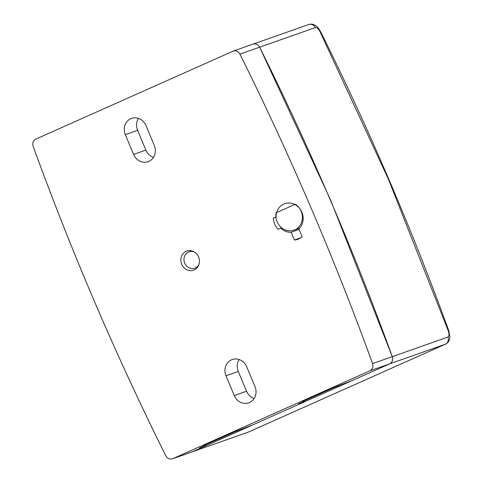 <?xml version="1.0" encoding="UTF-8"?>
<svg xmlns="http://www.w3.org/2000/svg" width="483" height="483" viewBox="0 0 483 483"><rect width="100%" height="100%" fill="white"/><g stroke="black" fill="none" stroke-linecap="round" stroke-linejoin="round"><path stroke-width="0.72" d="M201.616 447.017L201.852 447.584L199.497 447.958L205.269 445.386L203.748 445.628L234.937 431.724L252.869 424.835L300.849 403.444L298.494 403.818L304.266 401.246L302.744 401.488L333.934 387.583L351.865 380.695L389.66 363.844C392.341 362.31 393.216 359.913 392.287 356.647C353.894 250.894 309.681 147.744 259.649 47.183C257.928 44.267 255.61 43.295 252.687 44.261M248.449 432.031L248.153 432.164A5.796 5.253 70.6 0 1 247.803 432.303L172.757 458.705L369.942 370.787C372.622 369.254 373.498 366.857 372.568 363.59C334.176 257.837 289.963 154.687 239.93 54.126C238.21 51.21 235.891 50.238 232.969 51.204L35.784 139.128C33.104 140.656 32.228 143.059 33.164 146.325C71.55 252.072 115.763 355.228 165.796 455.783C167.516 458.699 169.835 459.677 172.757 458.705L192.119 451.907L201.852 447.584M300.613 402.87L300.849 403.444M239.93 54.126L315.327 27.585A5.796 5.253 70.6 0 0 308.709 24.524L232.969 51.204M273.402 218.014L276.077 216.855A14.786 13.391 70.6 0 1 284.71 203.681A14.786 13.391 70.6 0 1 301.09 210.618A14.786 13.391 70.6 0 1 298.886 228.912L302.129 236.682A15.076 13.651 70.6 0 1 297.757 239.333A15.076 13.651 70.6 0 1 294.419 240.015L291.171 232.245A14.786 13.391 70.6 0 1 280.762 228.085L278.087 229.244A15.076 13.651 70.6 0 1 273.402 218.014L275.92 217.127M182.683 266.097A10.149 9.189 70.6 0 1 186.782 251.057A10.149 9.189 70.6 0 1 198.706 257.276A10.149 9.189 70.6 0 1 194.057 269.985A10.149 9.189 70.6 0 1 193.52 270.196A10.149 9.189 70.6 0 1 182.683 266.097M133.574 154.433L125.314 134.642A12.467 11.29 70.6 0 1 131.539 118.407A12.467 11.29 70.6 0 1 146.047 125.683L154.306 145.474A12.467 11.29 70.6 0 1 148.082 161.708A12.467 11.29 70.6 0 1 133.574 154.433L145.872 150.104A12.467 11.29 -109.4 0 0 153.467 157.386M254.982 386.605A12.467 11.29 70.6 0 1 248.757 402.846A12.467 11.29 70.6 0 1 234.249 395.565L225.99 375.78A12.467 11.29 70.6 0 1 232.214 359.539A12.467 11.29 70.6 0 1 246.722 366.82L254.982 386.605M205.118 445.018L205.269 445.386M239.121 359.533A12.467 11.29 -109.4 0 0 238.282 371.451L246.547 391.236A12.467 11.29 -109.4 0 0 254.143 398.523M138.446 118.401A12.467 11.29 -109.4 0 0 137.607 130.313L145.872 150.104M304.109 400.878L304.266 401.246M294.419 240.015L300.782 237.775M291.171 232.245L299.11 229.449M280.762 228.085L281.607 227.789M293.785 204.901A14.786 13.391 70.6 0 1 294.135 204.158M369.942 370.787L389.66 363.844L192.476 451.768L248.153 432.164L445.495 344.18L248.31 432.104M391.997 361.658L392.564 360.101M392.287 356.659L447.958 337.043A5.796 5.253 70.6 0 1 445.338 344.24L389.66 363.844M259.649 47.183L330.535 199.877L392.287 356.647L372.568 363.59M257.361 44.635L255.857 44.001M293.942 230.162A14.496 13.126 70.6 0 1 280.575 226.871A14.496 13.126 70.6 0 1 276.113 212.78L295.3 204.224A14.496 13.126 70.6 0 1 302.394 218.183A14.496 13.126 70.6 0 1 293.942 230.162L297.842 228.791A14.496 13.126 -109.4 0 0 299.907 227.831M298.917 228.888L298.723 228.441M248.304 432.104L247.803 432.303M315.327 27.585C316.89 27.404 318.502 28.871 320.169 31.987L320.712 31.866C368.915 128.991 411.594 228.574 448.749 330.626L448.236 330.795C449.341 334.133 449.244 336.216 447.958 337.043M198.857 264.72A8.694 7.873 70.6 0 1 195.361 267.987A8.694 7.873 70.6 0 1 194.824 268.198A8.694 7.873 70.6 0 1 184.621 262.909A8.694 7.873 70.6 0 1 188.515 252.005A8.694 7.873 70.6 0 1 189.046 251.794A8.694 7.873 70.6 0 1 194.371 251.975M238.282 371.451L225.99 375.78M246.547 391.236L234.249 395.565M137.607 130.313L125.314 134.642M448.236 330.795L388.531 179.459L320.169 31.987M448.749 330.626L449.89 336.76L449.54 339.289C449.431 339.688 448.924 342.308 445.489 344.18M308.709 24.524C312.32 23.788 312.29 24.096 314.964 25.213C316.576 25.75 318.484 27.966 320.706 31.872M197.499 267.256L194.824 268.198M191.727 250.852L189.046 251.794"/></g></svg>
